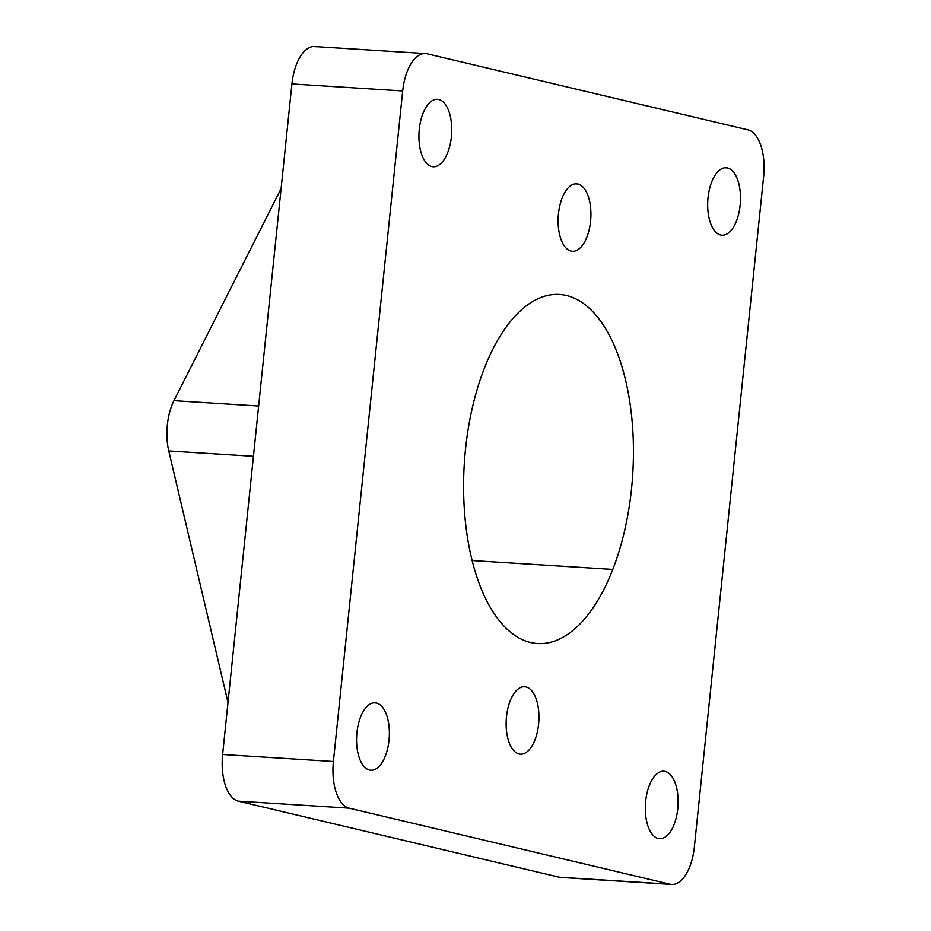<?xml version="1.0" encoding="UTF-8"?>
<svg xmlns="http://www.w3.org/2000/svg" width="931" height="931" viewBox="0 0 931 931"><rect width="100%" height="100%" fill="white"/><g stroke="black" fill="none" stroke-linecap="round" stroke-linejoin="round"><path stroke-width="1.4" d="M526.003 686.927L523.327 686.764L526.003 686.927A33.795 16.304 -86.4 0 1 538.712 722.875A33.795 16.304 -86.4 0 1 520.406 754.18A33.795 16.304 -86.4 0 1 519.079 753.982A33.795 16.304 -86.4 0 1 506.371 718.034A33.795 16.304 -86.4 0 1 524.677 686.729A33.795 16.304 -86.4 0 1 526.003 686.927A33.795 16.304 93.6 0 0 506.499 716.649A33.795 16.304 93.6 0 0 519.079 753.982A33.795 16.304 93.6 0 0 538.584 724.26A33.795 16.304 93.6 0 0 526.003 686.927M577.976 184.024L575.3 183.849L577.976 184.024A33.795 16.304 -86.4 0 1 590.685 219.96A33.795 16.304 -86.4 0 1 572.379 251.277A33.795 16.304 -86.4 0 1 571.04 251.079A33.795 16.304 -86.4 0 1 558.332 215.131A33.795 16.304 -86.4 0 1 576.638 183.826A33.795 16.304 -86.4 0 1 577.976 184.024A33.795 16.304 93.6 0 0 558.472 213.746A33.795 16.304 93.6 0 0 571.04 251.079A33.795 16.304 93.6 0 0 590.557 221.345A33.795 16.304 93.6 0 0 577.976 184.024M727.553 167.952L724.877 167.778L727.553 167.952A33.795 16.304 -86.4 0 1 740.261 203.889A33.795 16.304 -86.4 0 1 721.956 235.206A33.795 16.304 -86.4 0 1 720.617 235.008A33.795 16.304 -86.4 0 1 707.909 199.059A33.795 16.304 -86.4 0 1 726.215 167.743A33.795 16.304 -86.4 0 1 727.553 167.952A33.795 16.304 93.6 0 0 708.049 197.675A33.795 16.304 93.6 0 0 720.617 235.008A33.795 16.304 93.6 0 0 740.133 205.274A33.795 16.304 93.6 0 0 727.553 167.952M663.966 771.24L663.966 771.24A33.795 16.304 -86.4 0 1 677.989 806.106A33.795 16.304 -86.4 0 1 659.59 838.691A33.795 16.304 -86.4 0 1 659.474 838.68A33.795 16.304 -86.4 0 1 645.451 803.814A33.795 16.304 -86.4 0 1 663.85 771.24A33.795 16.304 -86.4 0 1 663.966 771.24A33.795 16.304 93.6 0 0 645.462 803.697A33.795 16.304 93.6 0 0 659.474 838.68A33.795 16.304 93.6 0 0 677.977 806.223A33.795 16.304 93.6 0 0 663.966 771.24M376.427 702.998L373.75 702.835L376.427 702.998A33.795 16.304 -86.4 0 1 389.135 738.946A33.795 16.304 -86.4 0 1 370.829 770.251A33.795 16.304 -86.4 0 1 369.502 770.053A33.795 16.304 -86.4 0 1 356.794 734.117A33.795 16.304 -86.4 0 1 375.1 702.8A33.795 16.304 -86.4 0 1 376.427 702.998A33.795 16.304 93.6 0 0 356.922 732.732A33.795 16.304 93.6 0 0 369.502 770.053A33.795 16.304 93.6 0 0 389.007 740.331A33.795 16.304 93.6 0 0 376.427 702.998M438.792 99.512L436.115 99.349L438.792 99.512A33.795 16.304 -86.4 0 1 451.5 135.461A33.795 16.304 -86.4 0 1 433.194 166.765A33.795 16.304 -86.4 0 1 431.868 166.568A33.795 16.304 -86.4 0 1 419.159 130.619A33.795 16.304 -86.4 0 1 437.454 99.314A33.795 16.304 -86.4 0 1 438.792 99.512A33.795 16.304 93.6 0 0 419.287 129.234A33.795 16.304 93.6 0 0 431.868 166.568A33.795 16.304 93.6 0 0 451.372 136.845A33.795 16.304 93.6 0 0 438.792 99.512M484.26 368.548A174.877 84.384 -86.4 0 1 559.554 294.464A174.877 84.384 -86.4 0 1 627.89 390.904A174.877 84.384 -86.4 0 1 612.784 569.446L472.122 560.555L612.784 569.446A174.877 84.384 -86.4 0 1 537.49 643.53A174.877 84.384 -86.4 0 1 469.154 547.102A174.877 84.384 -86.4 0 1 484.26 368.548A174.877 84.384 93.6 0 0 492.988 611.83A174.877 84.384 93.6 0 0 612.784 569.446A174.877 84.384 93.6 0 0 604.056 326.176A174.877 84.384 93.6 0 0 484.26 368.548M228.002 702.486L168.767 450.965L253.441 456.318L168.767 450.965A42.244 20.377 -86.4 0 1 173.969 400.667L258.632 406.021L173.969 400.667L281.104 188.574L173.969 400.667A42.244 20.377 93.6 0 0 168.767 450.965L228.002 702.486M349.125 808.166L238.348 801.16A42.244 20.377 -86.4 0 1 222.625 754.494L333.403 761.5A42.244 20.377 93.6 0 0 349.125 808.166L669.971 884.206L559.194 877.2L238.348 801.16L349.125 808.166A42.244 20.377 -86.4 0 1 333.403 761.5L222.625 754.494L291.915 83.953L402.692 90.959L333.403 761.5L402.692 90.959A42.244 20.377 -86.4 0 1 427.085 53.8L747.919 129.84L427.085 53.8A42.244 20.377 93.6 0 0 425.409 53.556A42.244 20.377 93.6 0 0 402.692 90.959L291.915 83.953L222.625 754.494A42.244 20.377 93.6 0 0 238.348 801.16L559.194 877.2L669.971 884.206A42.244 20.377 93.6 0 0 671.635 884.45A42.244 20.377 93.6 0 0 694.351 847.047L763.641 176.506A42.244 20.377 93.6 0 0 747.919 129.84A42.244 20.377 -86.4 0 1 763.641 176.506L694.351 847.047A42.244 20.377 -86.4 0 1 669.971 884.206L349.125 808.166M671.635 884.45L560.858 877.444A42.244 20.377 -86.4 0 1 559.194 877.2A42.244 20.377 93.6 0 0 562.545 877.409M316.307 46.794A42.244 20.377 93.6 0 0 291.915 83.953A42.244 20.377 -86.4 0 1 314.631 46.55L425.409 53.556"/></g></svg>
